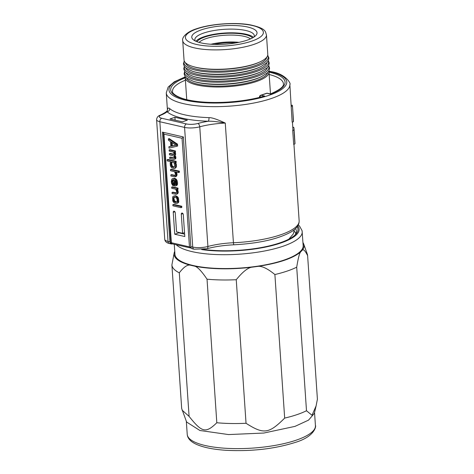 <?xml version="1.0" encoding="UTF-8"?>
<svg xmlns="http://www.w3.org/2000/svg" width="474" height="474" viewBox="0 0 474 474"><rect width="100%" height="100%" fill="white"/><g stroke="black" fill="none" stroke-linecap="round" stroke-linejoin="round"><path stroke-width="0.71" d="M197.842 123.489A2.897 1.612 -105.3 0 1 199.755 126.807A38.785 10.949 -3.9 0 1 225.269 123.074C217.566 121.664 211.89 121.054 208.252 121.243A41.676 11.767 -3.9 0 0 197.842 123.489A8.686 2.453 176.1 0 1 186.46 123.939L161.735 118.257A8.686 2.453 176.1 0 1 161.16 115.058A2.897 2.145 67.2 0 0 160.23 115.158C169.52 110.679 166.824 109.98 167.435 109.921A38.785 10.949 -3.9 0 0 167.417 109.778C167.755 107.942 168.513 107.557 169.686 108.605A61.94 17.491 -3.9 0 0 184.433 114.773A61.94 17.491 -3.9 0 0 208.987 117.641C211.765 117.499 217.187 119.312 225.269 123.074L233.427 242.747A61.94 17.491 -3.9 0 0 299.147 220.795L293.933 144.244M167.429 110.004L166.267 92.928A61.94 17.491 -3.9 0 0 183.675 103.693A61.94 17.491 -3.9 0 0 251.818 103.403A61.94 17.491 -3.9 0 0 289.857 84.502L292.15 122.174L293.388 121.753L292.825 111.023L292.452 105.998L291.35 106.372M292.719 130.48L293.661 144.333L294.899 143.918L293.951 130.066L292.719 130.48A61.94 17.491 176.1 0 0 292.879 128.827L292.422 122.079M167.435 109.974L167.109 111.787A64.831 18.308 176.1 0 0 208.252 121.243A2.897 0.942 91.9 0 0 208.987 117.641M161.16 115.058A41.676 11.767 -3.9 0 0 167.109 111.787A2.897 2.672 131 0 0 169.686 108.605M174.918 117.285L187.378 120.153L182.401 121.83L169.941 118.968L174.918 117.285L175.113 120.153M186.46 123.939A2.897 2.032 -77.1 0 0 184.576 127.411L192.734 247.084A11.577 3.271 -3.9 0 0 207.908 246.48L199.755 126.807A11.577 3.271 176.1 0 1 184.576 127.411L159.851 121.729L168.009 241.402A2.897 2.032 102.9 0 0 169.431 243.518C166.605 242.925 165.041 241.544 164.751 239.388A11.577 3.271 -3.9 0 0 168.009 241.402L169.917 241.841A2.897 2.032 102.9 0 0 171.345 243.962A2.897 2.032 102.9 0 0 172.181 243.909L172.346 243.855M183.432 233.866L183.077 233.137M169.917 241.841L162.44 132.139L183.343 136.945L190.821 246.646L192.734 247.084A2.897 2.032 102.9 0 0 194.156 249.206L206.954 248.726C214.906 246.587 223.835 245.283 233.735 244.809C259.023 243.417 278.179 239.103 291.196 231.869C296.629 228.616 299.284 224.925 299.147 220.795M194.156 249.206L192.248 248.767A2.897 2.032 -77.1 0 1 190.821 246.646M185.417 80.201A55.571 15.689 -3.9 0 0 172.542 91.387C171.351 92.24 176.186 98.432 193.268 100.909C213.199 104.209 244.3 102.129 263.775 96.198L264.658 96.05A57.307 16.181 176.1 0 1 186.815 99.807A57.307 16.181 176.1 0 1 185.251 77.807M260.007 97.241A1.736 1.221 -77.1 0 1 261.138 95.244A1.736 1.138 -108.7 0 0 260.7 95.262A1.736 1.736 0 0 0 259.521 97.022A1.736 0.492 -3.9 0 0 259.847 97.283M268.995 72.095A57.307 16.181 176.1 0 1 270.47 94.095L270.453 93.941C279.701 89.912 284.027 86.541 283.428 83.827A55.571 15.689 -3.9 0 0 269.155 74.489M185.31 76.788A41.967 11.85 -3.9 0 0 185.245 77.718A41.967 11.85 -3.9 0 0 211.161 86.843A41.967 11.85 -3.9 0 0 256.262 81.564A41.967 11.85 -3.9 0 0 268.989 72.007A41.967 11.85 -3.9 0 0 268.799 71.094M267.721 72.486A40.811 11.524 -3.9 0 1 241.171 84.259A40.811 11.524 -3.9 0 1 197.836 84.182A40.811 11.524 176.1 0 1 186.566 78.02M261.447 76.658L260.344 77.173A40.811 11.524 -3.9 0 1 197.723 82.517A40.811 11.524 176.1 0 1 194.512 81.658L193.351 81.297A42.216 11.921 -3.9 0 0 196.674 82.186A42.216 11.921 -3.9 0 0 261.447 76.658L267.449 72.771L269.036 70.662L269.605 68.09L268.722 65.625M186.229 73.037A40.811 11.524 176.1 0 0 197.498 79.194A40.811 11.524 -3.9 0 0 240.833 79.271A40.811 11.524 -3.9 0 0 267.383 67.504M261.103 71.669L260.001 72.184A40.811 11.524 -3.9 0 1 197.385 77.529A40.811 11.524 176.1 0 1 194.174 76.67L193.013 76.308A42.216 11.921 -3.9 0 0 196.331 77.197A42.216 11.921 -3.9 0 0 261.103 71.669L267.111 67.782L268.699 65.679L269.268 63.107L268.385 60.642M185.885 68.049A40.811 11.524 176.1 0 0 197.154 74.205A40.811 11.524 -3.9 0 0 240.49 74.288A40.811 11.524 -3.9 0 0 267.04 62.515M260.765 66.68L259.663 67.195A40.811 11.524 -3.9 0 1 197.042 72.546A40.811 11.524 176.1 0 1 193.83 71.687L192.669 71.325A42.216 11.921 -3.9 0 0 195.993 72.214A42.216 11.921 -3.9 0 0 260.765 66.68L266.767 62.799L268.361 60.69L268.93 58.118L267.715 55.209M185.441 62.728A40.811 11.524 176.1 0 0 196.817 69.222A40.811 11.524 -3.9 0 0 240.715 69.204A40.811 11.524 -3.9 0 0 266.761 57.182M259.782 61.993A40.811 11.524 -3.9 0 1 196.704 67.557A40.811 11.524 176.1 0 1 193.025 66.55M184.036 59.991A41.967 11.85 -3.9 0 0 209.952 69.115A41.967 11.85 -3.9 0 0 255.053 63.836A41.967 11.85 -3.9 0 0 267.78 54.279L266.459 34.886A41.967 11.85 176.1 0 1 253.732 44.443A41.967 11.85 176.1 0 1 208.631 49.723A41.967 11.85 176.1 0 1 182.715 40.598L184.036 59.991M247.108 40.195A32.706 9.237 176.1 0 1 193.398 39.81A32.706 9.237 176.1 0 1 201.681 29.749A32.706 9.237 176.1 0 1 241.183 25.981A32.706 9.237 176.1 0 1 255.77 35.556A32.706 9.237 176.1 0 1 247.108 40.195M195.235 40.954A29.815 8.419 176.1 0 1 194.844 39.769A29.815 8.419 176.1 0 1 203.885 32.984A29.815 8.419 176.1 0 1 235.922 29.234A29.815 8.419 176.1 0 1 254.331 35.716A29.815 8.419 176.1 0 1 254.105 36.942M253.46 37.363A29.815 8.419 -3.9 0 0 204.134 36.694A29.815 8.419 -3.9 0 0 195.928 41.279M270.47 94.095L266.951 93.283A1.736 1.221 -77.1 0 1 267.449 93.254A1.736 1.736 0 0 0 266.507 93.301A1.736 1.138 71.3 0 1 266.951 93.283L261.138 95.244L264.658 96.05M184.629 234.138L178.888 232.823L174.74 234.221L173.247 212.334A1.446 0.948 -108.7 0 1 173.792 211.197A1.446 0.948 -108.7 0 1 175.262 212.796L176.565 231.91L182.591 233.297L181.293 214.201A1.446 0.948 -108.7 0 1 181.832 213.063A1.446 0.948 -108.7 0 1 183.302 214.663L184.789 236.532L174.74 234.221M178.864 232.444L178.888 232.823M163.412 132.365L163.963 134.124L171.363 242.718L170.96 243.032L172.4 243.885L191.318 248.127M191.135 248.192L191.046 247.647L189.452 246.877L182.052 138.284L183.349 137.057M189.452 246.877L171.363 242.718L170.96 243.032M176.802 146.27L177.632 145.992L177.501 144.143L169.212 138.604L168.383 138.882L176.672 144.428L176.802 146.27L169.011 148.119L168.916 146.733L170.907 146.282L170.593 141.667L168.477 140.268L168.383 138.882M170.901 146.193L168.916 146.733M174.231 157.937L170.468 157.072L169.639 157.35L169.722 158.506L173.828 159.448L175.481 158.903L175.913 157.866L175.072 155.401L175.664 154.174L175.173 152.213M174.693 152.379L175.522 152.095L175.439 150.945L169.965 149.683L169.135 149.962L174.61 151.224L174.693 152.379L174.177 152.261L174.829 154.453L174.242 155.685L175.019 157.226L174.959 158.802L175.789 158.523M169.135 149.962L169.218 151.117L173.49 152.101L174.118 153.837L173.976 154.257L170.219 153.38L169.39 153.659L169.467 154.814L173.934 156.064L174.367 157.528L174.071 158.144L169.639 157.35M175.131 162.706L174.373 162.529L176.227 162.487L176.15 161.332L167.938 159.442L167.109 159.726L167.186 160.876L170.948 161.741L170.172 162.701L170.397 165.93L171.701 167.826L173.768 168.525L175.593 168.021L176.358 166.83L176.369 164.561L175.647 162.683M174.26 175.682L175.09 175.404L171.665 174.616L170.836 174.894L170.918 176.05L175.179 176.802L176.233 175.001L175.937 173.117L175.173 171.801L178.591 172.589L178.514 171.434L170.474 169.585L170.551 170.741L174.491 171.647L175.487 173.922L174.93 175.611L170.836 174.894M175.179 176.802L176.334 176.369L176.938 175.374L176.998 173.798L176.387 172.08M178.591 172.589L179.421 172.311L179.344 171.155L171.304 169.307L170.474 169.585M175.635 185.998L177.104 185.18L177.537 184.143L177.128 180.641L176.364 179.332L174.61 178.248L172.767 178.52L171.807 179.208L171.31 181.82L171.588 183.479L172.554 185.287L173.259 185.678L171.979 181.749L172.69 179.865L173.857 179.682L174.284 185.915L175.635 185.998L176.275 185.464L176.784 183.083L175.534 179.61L173.78 178.526L172.767 178.52M173.259 185.678L174.088 185.399L172.809 181.471L173.508 179.605M176.328 192.9L172.862 192.16L172.032 192.438L172.109 193.593L176.204 194.31L177.009 193.813L177.43 192.545L177.134 190.661L176.369 189.345L177.223 189.547L177.146 188.391L171.671 187.129L171.748 188.285L175.682 189.191L176.684 191.466L176.121 193.155L172.032 192.438M176.701 194.198L177.839 193.534L178.26 192.266L177.472 189.458M177.223 189.547L178.052 189.262L177.975 188.107L172.5 186.851L171.671 187.129M176.986 203.352L178.295 202.724L178.745 201.924L178.295 197.729L177.377 196.609L175.463 195.715L173.466 196.177L172.672 196.906L172.785 201.023L173.905 202.641L175.137 203.382L176.986 203.352L177.78 202.623L177.898 199.471L176.547 196.888L175.315 196.147L173.466 196.177M180.985 207.677L181.815 207.399L181.738 206.243L173.697 204.395L172.868 204.673L172.945 205.829L180.985 207.677L180.908 206.522L172.868 204.673M183.059 233.783L183.017 233.155M177.501 144.143L176.672 144.428M171.576 146.205L176.055 145.192L171.292 142.052L171.576 146.205L172.406 145.927L172.181 142.638M175.949 145.121L172.406 145.927M175.913 157.866L175.084 158.15M174.651 159.187L174.959 158.802M173.976 154.257L173.496 154.601L169.39 153.659M175.439 150.945L174.61 151.224M175.38 152.521L174.551 152.8M175.599 153.25L174.77 153.529M175.664 154.174L174.829 154.453M175.54 154.826L174.71 155.111M175.072 155.401L174.242 155.685M175.635 156.213L174.805 156.491M175.848 156.947L175.019 157.226M176.15 161.332L175.321 161.61L167.109 159.726M175.398 162.766L175.321 161.61M175.931 163.097L175.102 163.382L174.728 162.837M176.138 163.601L175.309 163.88L175.102 163.382M176.369 164.561L175.54 164.845L175.309 163.88M176.464 165.947L175.635 166.226L175.54 164.845M176.358 166.83L175.528 167.115L175.635 166.226M176.061 167.446L175.232 167.725L175.528 167.115M175.593 168.021L174.764 168.3L175.232 167.725M174.438 168.454L174.764 168.3M171.321 162.286L171.807 161.942L173.52 162.333L174.059 162.914L174.782 166.03L174.017 167.221L172.495 167.097L171.221 165.669L171.031 162.896L172.127 162.013M174.278 167.038L172.797 166.469L172.05 165.385L171.748 163.5L172.145 162.019M174.165 167.115L173.52 167.334M173.324 166.818L172.495 167.097M172.797 166.469L171.967 166.747M172.435 166.161L171.606 166.439M172.05 165.385L171.221 165.669M171.813 164.425L170.984 164.703M171.748 163.5L170.918 163.779M171.861 162.618L171.031 162.896M179.344 171.155L178.514 171.434M176.346 172.074L175.546 172.34M176.766 172.832L175.937 173.117M176.998 173.798L176.168 174.077M177.063 174.722L176.233 175.001M176.938 175.374L176.109 175.653M176.642 175.99L175.813 176.269M176.334 176.369L175.504 176.648M174.61 178.248L173.78 178.526M175.653 178.716L174.823 178.994M176.364 179.332L175.534 179.61M176.743 179.871L175.913 180.15M177.128 180.641L176.298 180.926M177.347 181.376L176.518 181.655M177.614 182.798L176.784 183.083M177.537 184.143L176.707 184.427M177.104 185.18L176.275 185.464M173.395 179.628L172.69 179.865M173.057 180.161L172.228 180.44M172.915 180.582L172.086 180.867M172.809 181.471L171.979 181.749M173.087 183.124L172.258 183.402M173.478 183.894L172.649 184.173M174.005 184.244L173.176 184.522M174.728 180.108L176.085 182.691L176.008 184.036L175.232 184.996L174.888 184.919L174.728 180.108M174.888 184.919L175.718 184.635L175.469 180.967M177.975 188.107L177.146 188.391M177.572 189.606L176.743 189.89M177.963 190.376L177.134 190.661M178.194 191.342L177.365 191.62M178.26 192.266L177.43 192.545M178.135 192.918L177.306 193.196M177.839 193.534L177.009 193.813M176.115 192.906L175.285 193.191M175.463 195.715L174.633 195.993M176.144 195.869L175.315 196.147M176.849 196.26L176.02 196.538M177.377 196.609L176.547 196.888M177.922 197.184L177.092 197.468M178.295 197.729L177.466 198.008M178.497 198.227L177.667 198.505M178.728 199.193L177.898 199.471M178.858 201.035L178.028 201.32M178.745 201.924L177.916 202.202M178.609 202.345L177.78 202.623M178.295 202.724L177.466 203.008M173.14 198.831L173.253 197.948L174.041 197.22L176.097 197.694L177.015 198.813L177.205 201.58L175.741 202.38L174.355 201.835L173.437 200.715L173.14 198.831L173.97 198.553L174.082 197.67L173.253 197.948M174.082 197.67L174.562 197.16M176.725 202.084L174.645 200.976L173.97 198.553M174.391 197.285L173.561 197.563M176.571 202.102L175.741 202.38M175.89 201.948L175.06 202.226M175.184 201.557L174.355 201.835M174.645 200.976L173.816 201.26M174.266 200.437L173.437 200.715M174.035 199.477L173.206 199.755M181.738 206.243L180.908 206.522M184.528 232.645L182.591 233.297M294.23 231.259A57.887 16.347 176.1 0 1 295.794 233.682M295.865 233.546A58.468 16.507 -3.9 0 0 295.551 233.089M295.551 228.598A58.468 16.507 176.1 0 1 296.363 231.004A58.468 16.507 176.1 0 1 294.816 235.217M297.168 226.785A60.204 16.999 176.1 0 1 295.663 234.399A60.204 16.999 176.1 0 1 203.376 249.419M174.266 244.311L174.947 254.313A64.257 18.142 -3.9 0 0 214.621 268.284A64.257 18.142 -3.9 0 0 283.677 260.196A64.257 18.142 -3.9 0 0 303.159 245.568L302.08 230.702L299.538 226.086L298.306 224.937M302.957 242.581A65.134 18.391 176.1 0 1 303.727 244.08A65.134 18.391 176.1 0 1 302.448 250.017L300.463 252.115C299.343 253.649 298.093 258.668 296.706 267.182L306.494 410.751L312.011 415.265L316.081 405.963L317.408 399.215L307.614 255.628C305.315 250.989 303.597 249.117 302.448 250.017M174.74 251.327A65.122 18.385 -3.9 0 0 174.183 252.909A65.122 18.385 -3.9 0 0 189.938 265.084L194.98 266.246A65.122 18.385 -3.9 0 0 251.35 267.265L258.377 266.323C278.842 263.082 292.867 258.348 300.463 252.115M314.357 413.346L308.556 420.124L295.006 426.375L263.811 433.046L228.533 434.569L199.898 430.487L186.62 422.032L181.684 408.499L171.896 264.93L174.183 252.909M306.494 410.751C300.818 413.571 293.542 416.024 284.673 418.104C268.859 433.864 263.698 434.557 246.036 423.276A68.025 19.209 176.1 0 1 216.814 422.749C205.722 433.509 202.019 432.655 189.09 416.379L182.052 410.111M189.938 265.084C187.064 264.747 183.521 267.324 179.302 272.817L189.09 416.379M179.302 272.817A68.019 19.203 176.1 0 1 171.896 264.93M251.35 267.265C247.333 268.13 242.303 272.277 236.248 279.719A68.019 19.203 176.1 0 1 207.031 279.192L216.814 422.749M207.031 279.192C201.888 271.525 197.871 267.212 194.98 266.246M236.248 279.719L246.036 423.276M258.377 266.323C262.4 266.092 267.905 268.829 274.89 274.541L284.673 418.104M274.89 274.541A68.019 19.203 -3.9 0 0 296.706 267.182M303.727 244.08L307.306 254.153A68.031 19.209 176.1 0 1 307.614 255.628M292.452 105.998A63.095 17.816 176.1 0 0 292.209 105.133L291.285 105.441M292.825 111.023L293.228 116.9A63.095 17.816 176.1 0 1 293.234 117.001L293.477 121.012A63.095 17.816 176.1 0 1 293.388 121.753M294.366 134.071A63.095 17.816 176.1 0 1 294.437 134.64L294.555 136.411A63.095 17.816 176.1 0 1 294.561 136.986L294.988 143.172A63.095 17.816 176.1 0 1 294.899 143.918M292.778 127.316L293.72 127.293A63.095 17.816 176.1 0 1 294.034 128.744A63.095 17.816 176.1 0 1 293.951 130.066M294.437 134.64A63.095 17.816 176.1 0 1 294.443 135.214L294.141 130.794A63.095 17.816 176.1 0 0 294.135 130.22L294.034 128.744M293.72 127.293L292.796 127.607M235.856 42.921A24.263 6.849 -3.9 0 0 214.118 44.402M238.955 42.34A26.905 7.596 -3.9 0 0 210.977 44.248M206.954 248.726A2.897 1.612 74.7 0 0 207.908 246.48A38.785 10.949 176.1 0 1 233.427 242.747L233.735 244.809M161.735 118.257A2.897 2.032 -77.1 0 0 159.851 121.729A11.577 3.271 176.1 0 1 156.592 119.715L164.751 239.388M185.263 77.078A59.043 16.673 -3.9 0 0 185.565 100.227A59.043 16.673 -3.9 0 0 268.877 95.369A59.043 16.673 -3.9 0 0 270.18 71.663A59.043 16.673 -3.9 0 0 268.882 71.378M184.819 71.604A42.216 11.921 -3.9 0 0 196.538 80.201A42.216 11.921 -3.9 0 0 244.993 79.62A42.216 11.921 -3.9 0 0 268.586 65.892M184.475 66.621A42.216 11.921 -3.9 0 0 196.195 75.218A42.216 11.921 -3.9 0 0 244.649 74.637A42.216 11.921 -3.9 0 0 268.243 60.909M184.321 61.134A42.216 11.921 -3.9 0 0 195.857 70.229A42.216 11.921 -3.9 0 0 245.082 69.494A42.216 11.921 -3.9 0 0 267.656 55.452M197.261 28.736A39.075 11.032 176.1 0 1 252.399 25.525A39.075 11.032 176.1 0 1 251.534 41.208A39.075 11.032 176.1 0 1 196.396 44.426A39.075 11.032 176.1 0 1 197.261 28.736M197 41.718A28.387 8.017 176.1 0 1 216.683 34.276A28.387 8.017 176.1 0 1 245.182 34.59A28.387 8.017 176.1 0 1 252.458 37.938M199.092 42.405A26.917 7.602 176.1 0 1 218.378 35.888A26.917 7.602 176.1 0 1 244.223 36.35A26.917 7.602 176.1 0 1 250.473 38.904M163.963 134.124L182.052 138.284M182.952 213.644L181.293 214.201M174.912 211.777L173.247 212.334M201.723 249.591A61.359 17.325 -3.9 0 0 280.531 243.115A61.359 17.325 -3.9 0 0 297.773 225.902M176.275 244.774A64.257 18.142 -3.9 0 0 282.729 246.344A64.257 18.142 -3.9 0 0 302.216 231.721M315.435 425.634A64.257 18.142 176.1 0 1 295.954 440.257A64.257 18.142 176.1 0 1 226.898 448.345A64.257 18.142 176.1 0 1 187.224 434.374C187.574 438.515 190.821 441.916 196.965 444.588C204.051 447.586 213.733 449.488 226.021 450.3C251.362 451.556 274.31 448.973 294.869 442.538C315.957 436.37 316.164 425.089 315.435 425.634L314.54 412.552M169.431 243.518L171.345 243.962M160.23 115.158C158.014 115.899 156.805 117.416 156.592 119.715M289.857 84.502C291.439 84.437 286.343 73.914 271.021 71.615L268.811 71.136M185.298 76.829L174.337 81.783L168.152 87.068L166.267 92.928M266.507 93.301L260.7 95.262M259.521 97.022L259.545 97.36M270.482 93.935L268.989 72.007M186.738 99.641L185.245 77.718M193.351 81.297L186.874 78.263L185.014 76.391L184.102 73.92L184.641 71.361M193.013 76.308L186.537 73.274L184.676 71.408L183.758 68.931L184.303 66.372M192.669 71.325L186.193 68.292L184.333 66.419L183.42 63.949L184.226 60.903M182.715 40.598C181.749 38.305 185.269 32.285 196.526 28.766C210.77 23.807 235.252 22.047 250.373 24.891C267.354 28.594 265.197 32.279 266.459 34.886M270.453 93.941L267.449 93.254M163.394 132.69L170.907 242.842M288.82 239.174L293.341 233.913L294.384 229.629M314.357 413.34L316.081 405.963M186.329 421.273L187.224 434.374"/></g></svg>
